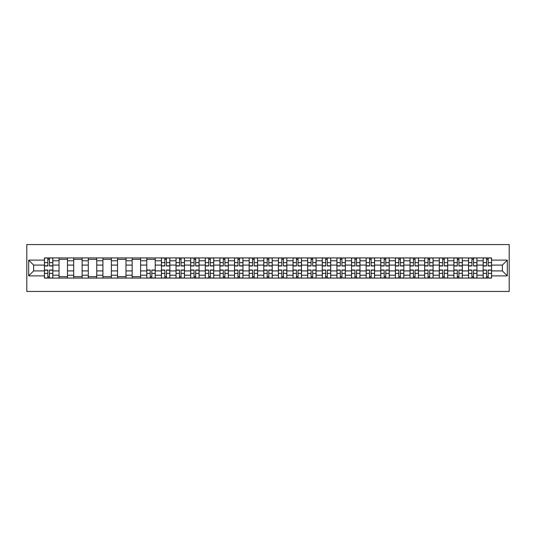 <?xml version="1.0" encoding="UTF-8"?>
<svg xmlns="http://www.w3.org/2000/svg" width="536" height="536" viewBox="0 0 536 536"><rect width="100%" height="100%" fill="white"/><g stroke="black" fill="none" stroke-linecap="round" stroke-linejoin="round"><path stroke-width="0.8" d="M26.8 291.437L509.2 291.437L509.2 244.563L26.8 244.563L26.8 291.437M59.047 278.077L59.047 260.784L52.863 260.784L52.863 278.077M52.863 260.784L52.863 257.923M59.047 260.784L59.047 257.923M67.482 257.923L67.482 278.077M73.673 278.077L73.673 257.923M82.109 257.923L82.109 278.077M88.293 278.077L88.293 257.923M96.735 257.923L96.735 278.077M102.919 278.077L102.919 257.923M111.354 257.923L111.354 278.077M117.545 278.077L117.545 257.923M125.98 257.923L125.98 278.077M132.164 278.077L132.164 257.923M140.606 257.923L140.606 278.077M146.79 278.077L146.79 257.923M155.226 257.923L155.226 278.077M161.416 278.077L161.416 257.923M169.852 257.923L169.852 278.077M176.036 278.077L176.036 257.923M184.478 257.923L184.478 278.077M190.662 278.077L190.662 257.923M199.097 257.923L199.097 278.077M205.288 278.077L205.288 257.923M213.723 257.923L213.723 278.077M219.907 278.077L219.907 257.923M228.349 257.923L228.349 278.077M234.534 278.077L234.534 257.923M242.969 257.923L242.969 278.077M249.16 278.077L249.16 257.923M257.595 257.923L257.595 278.077M263.779 278.077L263.779 257.923M272.221 257.923L272.221 278.077M278.405 278.077L278.405 257.923M286.84 257.923L286.84 278.077M293.031 278.077L293.031 257.923M301.466 257.923L301.466 278.077M307.651 278.077L307.651 257.923M316.093 257.923L316.093 278.077M322.277 278.077L322.277 257.923M330.712 257.923L330.712 278.077M336.903 278.077L336.903 257.923M345.338 257.923L345.338 278.077M351.522 278.077L351.522 257.923M359.964 257.923L359.964 278.077M366.148 278.077L366.148 257.923M374.584 257.923L374.584 278.077M380.774 278.077L380.774 257.923M389.21 257.923L389.21 278.077M395.394 278.077L395.394 257.923M403.836 257.923L403.836 278.077M410.02 278.077L410.02 257.923M418.455 257.923L418.455 278.077M424.646 278.077L424.646 257.923M433.081 257.923L433.081 278.077M439.265 278.077L439.265 257.923M447.707 257.923L447.707 278.077M453.892 278.077L453.892 257.923M462.327 257.923L462.327 278.077M468.518 278.077L468.518 257.923M476.953 257.923L476.953 278.077M483.137 278.077L483.137 257.923M483.137 270.908L476.953 270.908M468.518 270.908L462.327 270.908M453.892 270.908L447.707 270.908M439.265 270.908L433.081 270.908M424.646 270.908L418.455 270.908M410.02 270.908L403.836 270.908M395.394 270.908L389.21 270.908M380.774 270.908L374.584 270.908M366.148 270.908L359.964 270.908M351.522 270.908L345.338 270.908M336.903 270.908L330.712 270.908M322.277 270.908L316.093 270.908M307.651 270.908L301.466 270.908M293.031 270.908L286.84 270.908M278.405 270.908L272.221 270.908M263.779 270.908L257.595 270.908M249.16 270.908L242.969 270.908M234.534 270.908L228.349 270.908M219.907 270.908L213.723 270.908M205.288 270.908L199.097 270.908M190.662 270.908L184.478 270.908M176.036 270.908L169.852 270.908M161.416 270.908L155.226 270.908M146.79 270.908L140.606 270.908M132.164 270.908L125.98 270.908M117.545 270.908L111.354 270.908M102.919 270.908L96.735 270.908M88.293 270.908L82.109 270.908M73.673 270.908L67.482 270.908M59.047 270.908L52.863 270.908M483.137 265.092L476.953 265.092M468.518 265.092L462.327 265.092M453.892 265.092L447.707 265.092M439.265 265.092L433.081 265.092M424.646 265.092L418.455 265.092M410.02 265.092L403.836 265.092M395.394 265.092L389.21 265.092M380.774 265.092L374.584 265.092M366.148 265.092L359.964 265.092M351.522 265.092L345.338 265.092M336.903 265.092L330.712 265.092M322.277 265.092L316.093 265.092M307.651 265.092L301.466 265.092M293.031 265.092L286.84 265.092M278.405 265.092L272.221 265.092M263.779 265.092L257.595 265.092M249.16 265.092L242.969 265.092M234.534 265.092L228.349 265.092M219.907 265.092L213.723 265.092M205.288 265.092L199.097 265.092M190.662 265.092L184.478 265.092M176.036 265.092L169.852 265.092M161.416 265.092L155.226 265.092M146.79 265.092L140.606 265.092M132.164 265.092L125.98 265.092M117.545 265.092L111.354 265.092M102.919 265.092L96.735 265.092M88.293 265.092L82.109 265.092M73.673 265.092L67.482 265.092M59.047 265.092L52.863 265.092M33.641 270.908L44.421 270.908L44.421 265.092L33.641 265.092L33.641 270.908L28.676 275.873L28.676 260.127L44.421 260.127L44.421 265.092M491.579 265.092L491.579 270.908L502.359 270.908L502.359 265.092L491.579 265.092L491.579 257.923L44.421 257.923L44.421 260.127M491.579 260.127L507.324 260.127L507.324 275.873L491.579 275.873L491.579 270.908M44.421 270.908L44.421 278.077L491.579 278.077L491.579 275.873M44.421 275.873L28.676 275.873M49.439 276.67L47.845 276.67M47.845 259.33L49.439 259.33M67.482 276.67L59.047 276.67M59.047 259.33L67.482 259.33M82.109 276.67L73.673 276.67M73.673 259.33L82.109 259.33M96.735 276.67L88.293 276.67M88.293 259.33L96.735 259.33M111.354 276.67L102.919 276.67M102.919 259.33L111.354 259.33M125.98 276.67L117.545 276.67M117.545 259.33L125.98 259.33M140.606 276.67L132.164 276.67M132.164 259.33L140.606 259.33M151.809 276.67L150.214 276.67M146.79 259.33L155.226 259.33M166.428 276.67L164.833 276.67M164.833 259.33L166.428 259.33M181.054 276.67L179.46 276.67M179.46 259.33L181.054 259.33M195.68 276.67L194.086 276.67M194.086 259.33L195.68 259.33M210.3 276.67L208.705 276.67M208.705 259.33L210.3 259.33M224.926 276.67L223.331 276.67M223.331 259.33L224.926 259.33M239.552 276.67L237.957 276.67M237.957 259.33L239.552 259.33M254.171 276.67L252.577 276.67M252.577 259.33L254.171 259.33M268.797 276.67L267.203 276.67M267.203 259.33L268.797 259.33M283.423 276.67L281.829 276.67M281.829 259.33L283.423 259.33M298.043 276.67L296.448 276.67M296.448 259.33L298.043 259.33M312.669 276.67L311.074 276.67M311.074 259.33L312.669 259.33M327.295 276.67L325.7 276.67M325.7 259.33L327.295 259.33M341.914 276.67L340.32 276.67M340.32 259.33L341.914 259.33M356.541 276.67L354.946 276.67M354.946 259.33L356.541 259.33M371.167 276.67L369.572 276.67M369.572 259.33L371.167 259.33M385.786 276.67L384.191 276.67M384.191 259.33L385.786 259.33M400.412 276.67L398.817 276.67M398.817 259.33L400.412 259.33M415.038 276.67L413.444 276.67M413.444 259.33L415.038 259.33M429.658 276.67L428.063 276.67M428.063 259.33L429.658 259.33M444.284 276.67L442.689 276.67M442.689 259.33L444.284 259.33M458.91 276.67L457.315 276.67M457.315 259.33L458.91 259.33M473.529 276.67L471.935 276.67M471.935 259.33L473.529 259.33M488.155 276.67L486.561 276.67M486.561 259.33L488.155 259.33M28.676 260.127L33.641 265.092M502.359 270.908L507.324 275.873M502.359 265.092L507.324 260.127M49.439 265.983L49.439 258.017L52.816 258.017L52.816 265.983L49.439 265.983M47.845 259.236L49.439 259.236M50.799 258.017L44.468 258.017L44.468 265.983L47.845 265.983L47.845 258.017L46.485 258.017M47.845 270.017L47.845 277.983L44.468 277.983L44.468 270.017L47.845 270.017M49.439 276.764L47.845 276.764M46.485 277.983L52.816 277.983L52.816 270.017L49.439 270.017L49.439 277.983L50.799 277.983M166.428 265.983L166.428 258.017L169.805 258.017L169.805 265.983L166.428 265.983M164.833 259.236L166.428 259.236M167.788 258.017L161.463 258.017L161.463 265.983L164.833 265.983L164.833 258.017L163.48 258.017M181.054 265.983L181.054 258.017L184.431 258.017L184.431 265.983L181.054 265.983M179.46 259.236L181.054 259.236M182.414 258.017L176.083 258.017L176.083 265.983L179.46 265.983L179.46 258.017L178.099 258.017M195.68 265.983L195.68 258.017L199.05 258.017L199.05 265.983L195.68 265.983M194.086 259.236L195.68 259.236M197.034 258.017L190.709 258.017L190.709 265.983L194.086 265.983L194.086 258.017L192.725 258.017M210.3 265.983L210.3 258.017L213.676 258.017L213.676 265.983L210.3 265.983M208.705 259.236L210.3 259.236M211.66 258.017L205.335 258.017L205.335 265.983L208.705 265.983L208.705 258.017L207.352 258.017M224.926 265.983L224.926 258.017L228.303 258.017L228.303 265.983L224.926 265.983M223.331 259.236L224.926 259.236M226.286 258.017L219.954 258.017L219.954 265.983L223.331 265.983L223.331 258.017L221.971 258.017M239.552 265.983L239.552 258.017L242.922 258.017L242.922 265.983L239.552 265.983M237.957 259.236L239.552 259.236M240.905 258.017L234.58 258.017L234.58 265.983L237.957 265.983L237.957 258.017L236.597 258.017M254.171 265.983L254.171 258.017L257.548 258.017L257.548 265.983L254.171 265.983M252.577 259.236L254.171 259.236M255.531 258.017L249.207 258.017L249.207 265.983L252.577 265.983L252.577 258.017L251.223 258.017M268.797 265.983L268.797 258.017L272.174 258.017L272.174 265.983L268.797 265.983M267.203 259.236L268.797 259.236M270.157 258.017L263.826 258.017L263.826 265.983L267.203 265.983L267.203 258.017L265.843 258.017M283.423 265.983L283.423 258.017L286.794 258.017L286.794 265.983L283.423 265.983M281.829 259.236L283.423 259.236M284.777 258.017L278.452 258.017L278.452 265.983L281.829 265.983L281.829 258.017L280.469 258.017M298.043 265.983L298.043 258.017L301.42 258.017L301.42 265.983L298.043 265.983M296.448 259.236L298.043 259.236M299.403 258.017L293.078 258.017L293.078 265.983L296.448 265.983L296.448 258.017L295.095 258.017M312.669 265.983L312.669 258.017L316.046 258.017L316.046 265.983L312.669 265.983M311.074 259.236L312.669 259.236M314.029 258.017L307.697 258.017L307.697 265.983L311.074 265.983L311.074 258.017L309.714 258.017M327.295 265.983L327.295 258.017L330.665 258.017L330.665 265.983L327.295 265.983M325.7 259.236L327.295 259.236M328.648 258.017L322.324 258.017L322.324 265.983L325.7 265.983L325.7 258.017L324.34 258.017M341.914 265.983L341.914 258.017L345.291 258.017L345.291 265.983L341.914 265.983M340.32 259.236L341.914 259.236M343.275 258.017L336.95 258.017L336.95 265.983L340.32 265.983L340.32 258.017L338.966 258.017M356.541 265.983L356.541 258.017L359.917 258.017L359.917 265.983L356.541 265.983M354.946 259.236L356.541 259.236M357.901 258.017L351.569 258.017L351.569 265.983L354.946 265.983L354.946 258.017L353.586 258.017M150.214 270.017L150.214 277.983L146.837 277.983L146.837 270.017L150.214 270.017M151.809 276.764L150.214 276.764M148.854 277.983L155.179 277.983L155.179 270.017L151.809 270.017L151.809 277.983L153.162 277.983M164.833 270.017L164.833 277.983L161.463 277.983L161.463 270.017L164.833 270.017M166.428 276.764L164.833 276.764M163.48 277.983L169.805 277.983L169.805 270.017L166.428 270.017L166.428 277.983L167.788 277.983M179.46 270.017L179.46 277.983L176.083 277.983L176.083 270.017L179.46 270.017M181.054 276.764L179.46 276.764M178.099 277.983L184.431 277.983L184.431 270.017L181.054 270.017L181.054 277.983L182.414 277.983M194.086 270.017L194.086 277.983L190.709 277.983L190.709 270.017L194.086 270.017M195.68 276.764L194.086 276.764M192.725 277.983L199.05 277.983L199.05 270.017L195.68 270.017L195.68 277.983L197.034 277.983M208.705 270.017L208.705 277.983L205.335 277.983L205.335 270.017L208.705 270.017M210.3 276.764L208.705 276.764M207.352 277.983L213.676 277.983L213.676 270.017L210.3 270.017L210.3 277.983L211.66 277.983M223.331 270.017L223.331 277.983L219.954 277.983L219.954 270.017L223.331 270.017M224.926 276.764L223.331 276.764M221.971 277.983L228.303 277.983L228.303 270.017L224.926 270.017L224.926 277.983L226.286 277.983M237.957 270.017L237.957 277.983L234.58 277.983L234.58 270.017L237.957 270.017M239.552 276.764L237.957 276.764M236.597 277.983L242.922 277.983L242.922 270.017L239.552 270.017L239.552 277.983L240.905 277.983M252.577 270.017L252.577 277.983L249.207 277.983L249.207 270.017L252.577 270.017M254.171 276.764L252.577 276.764M251.223 277.983L257.548 277.983L257.548 270.017L254.171 270.017L254.171 277.983L255.531 277.983M267.203 270.017L267.203 277.983L263.826 277.983L263.826 270.017L267.203 270.017M268.797 276.764L267.203 276.764M265.843 277.983L272.174 277.983L272.174 270.017L268.797 270.017L268.797 277.983L270.157 277.983M281.829 270.017L281.829 277.983L278.452 277.983L278.452 270.017L281.829 270.017M283.423 276.764L281.829 276.764M280.469 277.983L286.794 277.983L286.794 270.017L283.423 270.017L283.423 277.983L284.777 277.983M296.448 270.017L296.448 277.983L293.078 277.983L293.078 270.017L296.448 270.017M298.043 276.764L296.448 276.764M295.095 277.983L301.42 277.983L301.42 270.017L298.043 270.017L298.043 277.983L299.403 277.983M311.074 270.017L311.074 277.983L307.697 277.983L307.697 270.017L311.074 270.017M312.669 276.764L311.074 276.764M309.714 277.983L316.046 277.983L316.046 270.017L312.669 270.017L312.669 277.983L314.029 277.983M325.7 270.017L325.7 277.983L322.324 277.983L322.324 270.017L325.7 270.017M327.295 276.764L325.7 276.764M324.34 277.983L330.665 277.983L330.665 270.017L327.295 270.017L327.295 277.983L328.648 277.983M340.32 270.017L340.32 277.983L336.95 277.983L336.95 270.017L340.32 270.017M341.914 276.764L340.32 276.764M338.966 277.983L345.291 277.983L345.291 270.017L341.914 270.017L341.914 277.983L343.275 277.983M354.946 270.017L354.946 277.983L351.569 277.983L351.569 270.017L354.946 270.017M356.541 276.764L354.946 276.764M353.586 277.983L359.917 277.983L359.917 270.017L356.541 270.017L356.541 277.983L357.901 277.983M371.167 265.983L371.167 258.017L374.537 258.017L374.537 265.983L371.167 265.983M369.572 259.236L371.167 259.236M372.52 258.017L366.195 258.017L366.195 265.983L369.572 265.983L369.572 258.017L368.212 258.017M369.572 270.017L369.572 277.983L366.195 277.983L366.195 270.017L369.572 270.017M371.167 276.764L369.572 276.764M368.212 277.983L374.537 277.983L374.537 270.017L371.167 270.017L371.167 277.983L372.52 277.983M385.786 265.983L385.786 258.017L389.163 258.017L389.163 265.983L385.786 265.983M384.191 259.236L385.786 259.236M387.146 258.017L380.821 258.017L380.821 265.983L384.191 265.983L384.191 258.017L382.838 258.017M384.191 270.017L384.191 277.983L380.821 277.983L380.821 270.017L384.191 270.017M385.786 276.764L384.191 276.764M382.838 277.983L389.163 277.983L389.163 270.017L385.786 270.017L385.786 277.983L387.146 277.983M400.412 265.983L400.412 258.017L403.789 258.017L403.789 265.983L400.412 265.983M398.817 259.236L400.412 259.236M401.772 258.017L395.441 258.017L395.441 265.983L398.817 265.983L398.817 258.017L397.457 258.017M398.817 270.017L398.817 277.983L395.441 277.983L395.441 270.017L398.817 270.017M400.412 276.764L398.817 276.764M397.457 277.983L403.789 277.983L403.789 270.017L400.412 270.017L400.412 277.983L401.772 277.983M415.038 265.983L415.038 258.017L418.408 258.017L418.408 265.983L415.038 265.983M413.444 259.236L415.038 259.236M416.392 258.017L410.067 258.017L410.067 265.983L413.444 265.983L413.444 258.017L412.084 258.017M413.444 270.017L413.444 277.983L410.067 277.983L410.067 270.017L413.444 270.017M415.038 276.764L413.444 276.764M412.084 277.983L418.408 277.983L418.408 270.017L415.038 270.017L415.038 277.983L416.392 277.983M429.658 265.983L429.658 258.017L433.034 258.017L433.034 265.983L429.658 265.983M428.063 259.236L429.658 259.236M431.018 258.017L424.693 258.017L424.693 265.983L428.063 265.983L428.063 258.017L426.71 258.017M428.063 270.017L428.063 277.983L424.693 277.983L424.693 270.017L428.063 270.017M429.658 276.764L428.063 276.764M426.71 277.983L433.034 277.983L433.034 270.017L429.658 270.017L429.658 277.983L431.018 277.983M444.284 265.983L444.284 258.017L447.661 258.017L447.661 265.983L444.284 265.983M442.689 259.236L444.284 259.236M445.644 258.017L439.312 258.017L439.312 265.983L442.689 265.983L442.689 258.017L441.329 258.017M442.689 270.017L442.689 277.983L439.312 277.983L439.312 270.017L442.689 270.017M444.284 276.764L442.689 276.764M441.329 277.983L447.661 277.983L447.661 270.017L444.284 270.017L444.284 277.983L445.644 277.983M458.91 265.983L458.91 258.017L462.28 258.017L462.28 265.983L458.91 265.983M457.315 259.236L458.91 259.236M460.263 258.017L453.938 258.017L453.938 265.983L457.315 265.983L457.315 258.017L455.955 258.017M457.315 270.017L457.315 277.983L453.938 277.983L453.938 270.017L457.315 270.017M458.91 276.764L457.315 276.764M455.955 277.983L462.28 277.983L462.28 270.017L458.91 270.017L458.91 277.983L460.263 277.983M473.529 265.983L473.529 258.017L476.906 258.017L476.906 265.983L473.529 265.983M471.935 259.236L473.529 259.236M474.889 258.017L468.565 258.017L468.565 265.983L471.935 265.983L471.935 258.017L470.581 258.017M471.935 270.017L471.935 277.983L468.565 277.983L468.565 270.017L471.935 270.017M473.529 276.764L471.935 276.764M470.581 277.983L476.906 277.983L476.906 270.017L473.529 270.017L473.529 277.983L474.889 277.983M488.155 265.983L488.155 258.017L491.532 258.017L491.532 265.983L488.155 265.983M486.561 259.236L488.155 259.236M489.515 258.017L483.184 258.017L483.184 265.983L486.561 265.983L486.561 258.017L485.201 258.017M486.561 270.017L486.561 277.983L483.184 277.983L483.184 270.017L486.561 270.017M488.155 276.764L486.561 276.764M485.201 277.983L491.532 277.983L491.532 270.017L488.155 270.017L488.155 277.983L489.515 277.983M468.518 260.784L462.327 260.784M453.892 260.784L447.707 260.784M439.265 260.784L433.081 260.784M424.646 260.784L418.455 260.784M410.02 260.784L403.836 260.784M395.394 260.784L389.21 260.784M380.774 260.784L374.584 260.784M366.148 260.784L359.964 260.784M351.522 260.784L345.338 260.784M336.903 260.784L330.712 260.784M322.277 260.784L316.093 260.784M307.651 260.784L301.466 260.784M293.031 260.784L286.84 260.784M278.405 260.784L272.221 260.784M263.779 260.784L257.595 260.784M249.16 260.784L242.969 260.784M234.534 260.784L228.349 260.784M219.907 260.784L213.723 260.784M205.288 260.784L199.097 260.784M190.662 260.784L184.478 260.784M176.036 260.784L169.852 260.784M161.416 260.784L155.226 260.784M146.79 260.784L140.606 260.784M132.164 260.784L125.98 260.784M117.545 260.784L111.354 260.784M102.919 260.784L96.735 260.784M88.293 260.784L82.109 260.784M73.673 260.784L67.482 260.784M483.137 260.784L476.953 260.784M468.518 275.216L462.327 275.216M453.892 275.216L447.707 275.216M439.265 275.216L433.081 275.216M424.646 275.216L418.455 275.216M410.02 275.216L403.836 275.216M395.394 275.216L389.21 275.216M380.774 275.216L374.584 275.216M366.148 275.216L359.964 275.216M351.522 275.216L345.338 275.216M336.903 275.216L330.712 275.216M322.277 275.216L316.093 275.216M307.651 275.216L301.466 275.216M293.031 275.216L286.84 275.216M278.405 275.216L272.221 275.216M263.779 275.216L257.595 275.216M249.16 275.216L242.969 275.216M234.534 275.216L228.349 275.216M219.907 275.216L213.723 275.216M205.288 275.216L199.097 275.216M190.662 275.216L184.478 275.216M176.036 275.216L169.852 275.216M161.416 275.216L155.226 275.216M146.79 275.216L140.606 275.216M132.164 275.216L125.98 275.216M117.545 275.216L111.354 275.216M102.919 275.216L96.735 275.216M88.293 275.216L82.109 275.216M73.673 275.216L67.482 275.216M59.047 275.216L52.863 275.216M483.137 275.216L476.953 275.216M49.439 265.789L52.816 265.789M49.439 262.62L52.816 262.62M44.468 265.789L47.845 265.789M44.468 262.62L47.845 262.62M47.845 270.211L44.468 270.211M47.845 273.38L44.468 273.38M52.816 270.211L49.439 270.211M52.816 273.38L49.439 273.38M166.428 265.789L169.805 265.789M166.428 262.62L169.805 262.62M161.463 265.789L164.833 265.789M161.463 262.62L164.833 262.62M181.054 265.789L184.431 265.789M181.054 262.62L184.431 262.62M176.083 265.789L179.46 265.789M176.083 262.62L179.46 262.62M195.68 265.789L199.05 265.789M195.68 262.62L199.05 262.62M190.709 265.789L194.086 265.789M190.709 262.62L194.086 262.62M210.3 265.789L213.676 265.789M210.3 262.62L213.676 262.62M205.335 265.789L208.705 265.789M205.335 262.62L208.705 262.62M224.926 265.789L228.303 265.789M224.926 262.62L228.303 262.62M219.954 265.789L223.331 265.789M219.954 262.62L223.331 262.62M239.552 265.789L242.922 265.789M239.552 262.62L242.922 262.62M234.58 265.789L237.957 265.789M234.58 262.62L237.957 262.62M254.171 265.789L257.548 265.789M254.171 262.62L257.548 262.62M249.207 265.789L252.577 265.789M249.207 262.62L252.577 262.62M268.797 265.789L272.174 265.789M268.797 262.62L272.174 262.62M263.826 265.789L267.203 265.789M263.826 262.62L267.203 262.62M283.423 265.789L286.794 265.789M283.423 262.62L286.794 262.62M278.452 265.789L281.829 265.789M278.452 262.62L281.829 262.62M298.043 265.789L301.42 265.789M298.043 262.62L301.42 262.62M293.078 265.789L296.448 265.789M293.078 262.62L296.448 262.62M312.669 265.789L316.046 265.789M312.669 262.62L316.046 262.62M307.697 265.789L311.074 265.789M307.697 262.62L311.074 262.62M327.295 265.789L330.665 265.789M327.295 262.62L330.665 262.62M322.324 265.789L325.7 265.789M322.324 262.62L325.7 262.62M341.914 265.789L345.291 265.789M341.914 262.62L345.291 262.62M336.95 265.789L340.32 265.789M336.95 262.62L340.32 262.62M356.541 265.789L359.917 265.789M356.541 262.62L359.917 262.62M351.569 265.789L354.946 265.789M351.569 262.62L354.946 262.62M150.214 270.211L146.837 270.211M150.214 273.38L146.837 273.38M155.179 270.211L151.809 270.211M155.179 273.38L151.809 273.38M164.833 270.211L161.463 270.211M164.833 273.38L161.463 273.38M169.805 270.211L166.428 270.211M169.805 273.38L166.428 273.38M179.46 270.211L176.083 270.211M179.46 273.38L176.083 273.38M184.431 270.211L181.054 270.211M184.431 273.38L181.054 273.38M194.086 270.211L190.709 270.211M194.086 273.38L190.709 273.38M199.05 270.211L195.68 270.211M199.05 273.38L195.68 273.38M208.705 270.211L205.335 270.211M208.705 273.38L205.335 273.38M213.676 270.211L210.3 270.211M213.676 273.38L210.3 273.38M223.331 270.211L219.954 270.211M223.331 273.38L219.954 273.38M228.303 270.211L224.926 270.211M228.303 273.38L224.926 273.38M237.957 270.211L234.58 270.211M237.957 273.38L234.58 273.38M242.922 270.211L239.552 270.211M242.922 273.38L239.552 273.38M252.577 270.211L249.207 270.211M252.577 273.38L249.207 273.38M257.548 270.211L254.171 270.211M257.548 273.38L254.171 273.38M267.203 270.211L263.826 270.211M267.203 273.38L263.826 273.38M272.174 270.211L268.797 270.211M272.174 273.38L268.797 273.38M281.829 270.211L278.452 270.211M281.829 273.38L278.452 273.38M286.794 270.211L283.423 270.211M286.794 273.38L283.423 273.38M296.448 270.211L293.078 270.211M296.448 273.38L293.078 273.38M301.42 270.211L298.043 270.211M301.42 273.38L298.043 273.38M311.074 270.211L307.697 270.211M311.074 273.38L307.697 273.38M316.046 270.211L312.669 270.211M316.046 273.38L312.669 273.38M325.7 270.211L322.324 270.211M325.7 273.38L322.324 273.38M330.665 270.211L327.295 270.211M330.665 273.38L327.295 273.38M340.32 270.211L336.95 270.211M340.32 273.38L336.95 273.38M345.291 270.211L341.914 270.211M345.291 273.38L341.914 273.38M354.946 270.211L351.569 270.211M354.946 273.38L351.569 273.38M359.917 270.211L356.541 270.211M359.917 273.38L356.541 273.38M371.167 265.789L374.537 265.789M371.167 262.62L374.537 262.62M366.195 265.789L369.572 265.789M366.195 262.62L369.572 262.62M369.572 270.211L366.195 270.211M369.572 273.38L366.195 273.38M374.537 270.211L371.167 270.211M374.537 273.38L371.167 273.38M385.786 265.789L389.163 265.789M385.786 262.62L389.163 262.62M380.821 265.789L384.191 265.789M380.821 262.62L384.191 262.62M384.191 270.211L380.821 270.211M384.191 273.38L380.821 273.38M389.163 270.211L385.786 270.211M389.163 273.38L385.786 273.38M400.412 265.789L403.789 265.789M400.412 262.62L403.789 262.62M395.441 265.789L398.817 265.789M395.441 262.62L398.817 262.62M398.817 270.211L395.441 270.211M398.817 273.38L395.441 273.38M403.789 270.211L400.412 270.211M403.789 273.38L400.412 273.38M415.038 265.789L418.408 265.789M415.038 262.62L418.408 262.62M410.067 265.789L413.444 265.789M410.067 262.62L413.444 262.62M413.444 270.211L410.067 270.211M413.444 273.38L410.067 273.38M418.408 270.211L415.038 270.211M418.408 273.38L415.038 273.38M429.658 265.789L433.034 265.789M429.658 262.62L433.034 262.62M424.693 265.789L428.063 265.789M424.693 262.62L428.063 262.62M428.063 270.211L424.693 270.211M428.063 273.38L424.693 273.38M433.034 270.211L429.658 270.211M433.034 273.38L429.658 273.38M444.284 265.789L447.661 265.789M444.284 262.62L447.661 262.62M439.312 265.789L442.689 265.789M439.312 262.62L442.689 262.62M442.689 270.211L439.312 270.211M442.689 273.38L439.312 273.38M447.661 270.211L444.284 270.211M447.661 273.38L444.284 273.38M458.91 265.789L462.28 265.789M458.91 262.62L462.28 262.62M453.938 265.789L457.315 265.789M453.938 262.62L457.315 262.62M457.315 270.211L453.938 270.211M457.315 273.38L453.938 273.38M462.28 270.211L458.91 270.211M462.28 273.38L458.91 273.38M473.529 265.789L476.906 265.789M473.529 262.62L476.906 262.62M468.565 265.789L471.935 265.789M468.565 262.62L471.935 262.62M471.935 270.211L468.565 270.211M471.935 273.38L468.565 273.38M476.906 270.211L473.529 270.211M476.906 273.38L473.529 273.38M488.155 265.789L491.532 265.789M488.155 262.62L491.532 262.62M483.184 265.789L486.561 265.789M483.184 262.62L486.561 262.62M486.561 270.211L483.184 270.211M486.561 273.38L483.184 273.38M491.532 270.211L488.155 270.211M491.532 273.38L488.155 273.38"/></g></svg>
